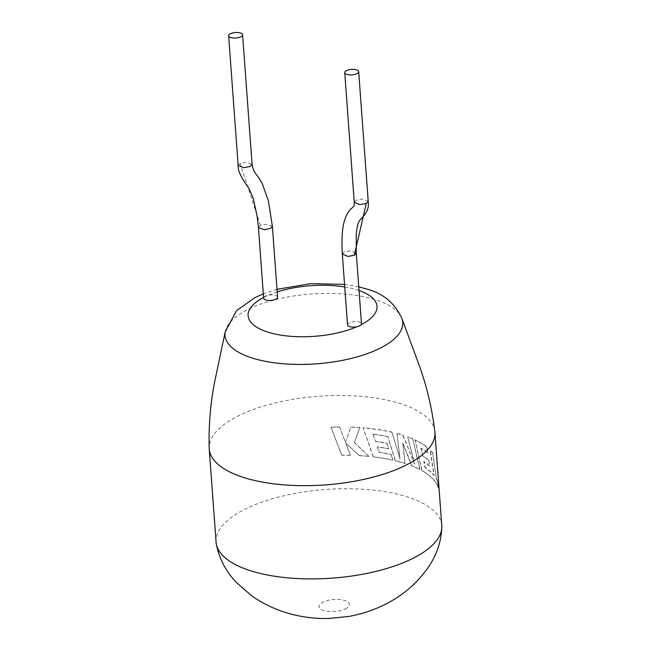 <?xml version="1.0" encoding="UTF-8"?>
<svg xmlns="http://www.w3.org/2000/svg" width="651" height="651" viewBox="0 0 651 651"><rect width="100%" height="100%" fill="white"/><g stroke="black" fill="none" stroke-linecap="round" stroke-linejoin="round"><path stroke-width="0.49" stroke-dasharray="3.25 2.44" d="M441.769 525.528A113.152 44.447 -4.2 0 0 407.184 496.851A113.152 44.447 -4.2 0 0 247.551 507.983A113.152 44.447 -4.2 0 0 216.075 542.104M345.152 608.954A15.258 5.989 -4.2 0 0 344.729 600.482A15.258 5.989 -4.2 0 0 323.213 601.988A15.258 5.989 -4.2 0 0 323.628 610.451A15.258 5.989 -4.2 0 0 345.152 608.954M434.868 431.743A113.152 44.447 -4.2 0 0 400.332 403.612A113.152 44.447 -4.2 0 0 240.707 414.736A113.152 44.447 -4.2 0 0 209.191 448.319M368.214 201.322L362.558 198.994L356.203 200.158L354.258 202.274M342.328 254.02L344.273 251.913L350.629 250.757L356.284 253.141M347.528 324.841A6.99 2.75 175.8 0 1 349.473 322.733A6.99 2.75 175.8 0 1 357.017 321.602A6.99 2.75 175.8 0 1 361.476 323.816M238.16 165.476L240.105 163.385L246.444 162.172L252.1 164.377M272.387 226.361L266.715 224.213L260.392 225.441L258.447 227.533M277.586 297.181A6.99 2.75 -4.2 0 0 268.375 295.22A6.99 2.75 -4.2 0 0 265.584 296.099A6.99 2.75 -4.2 0 0 263.915 297.328A6.99 2.75 -4.2 0 0 263.639 298.207M356.74 326.802A64.62 25.381 -4.2 0 0 361.191 324.694M432.972 453.104A113.152 44.447 -4.2 0 0 430.254 449.996L434.184 475.287L431.141 472.032L425.209 467.41L424.021 461.64A113.152 44.447 -4.2 0 1 429.798 465.945L428.781 460.184A113.152 44.447 -4.2 0 0 422.833 455.928L421.197 448.246A113.152 44.447 -4.2 0 1 427.902 452.876L426.828 446.952A113.152 44.447 -4.2 0 0 414.996 439.832L422.051 470.608A113.152 44.447 -4.2 0 1 432.15 478.029A113.152 44.447 -4.2 0 1 438.473 487.762L437.846 481.659L436.373 478.485L432.728 453.153A112.9 44.349 -4.2 0 0 430.018 450.044L430.254 449.996M405.215 463.439A113.152 44.447 -4.2 0 0 404.71 463.276A113.152 44.447 -4.2 0 0 395.344 460.672L387.874 436.536A113.152 44.447 -4.2 0 0 373.104 434.136L375.57 441.402A113.152 44.447 -4.2 0 1 386.995 443.274L388.728 448.759A113.152 44.447 -4.2 0 0 377.401 446.814L379.256 452.274A113.152 44.447 -4.2 0 1 391.153 454.431L392.895 460.102A113.152 44.447 -4.2 0 0 373.349 456.807L363.112 427.78A113.152 44.447 -4.2 0 1 387.622 431.206A113.152 44.447 -4.2 0 1 392.073 432.174L400.031 458.849L397.02 433.42A113.152 44.447 -4.2 0 1 402.644 435.063A113.152 44.447 -4.2 0 1 403.083 435.21L414.654 464.082L407.689 436.797A113.152 44.447 -4.2 0 1 412.75 438.823L420.033 469.517A113.152 44.447 -4.2 0 0 411.855 465.807L402.879 443.014L405.036 463.52A112.9 44.349 -4.2 0 0 395.19 460.762L395.344 460.672M345.486 442.257L350.905 427.08A113.152 44.447 -4.2 0 1 359.873 427.536L354.38 442.485L368.914 456.327A113.152 44.447 -4.2 0 0 359.393 455.586L345.844 443.128L350.409 455.22A113.152 44.447 -4.2 0 0 341.808 455.155L330.96 427.146A113.152 44.447 -4.2 0 1 339.643 426.942L345.437 442.363L350.905 427.08M277.196 291.933A64.62 25.381 -4.2 0 0 268.375 295.22A64.62 25.381 -4.2 0 0 263.915 297.328A64.62 25.381 -4.2 0 0 263.582 297.499M339.643 426.942L345.437 442.363M350.84 427.178A112.9 44.349 -4.2 0 1 359.8 427.634L359.873 427.536M359.8 427.634L354.38 442.485M354.315 442.59L368.914 456.327M368.816 456.424A112.9 44.349 -4.2 0 0 359.319 455.684L359.393 455.586M359.319 455.684L345.844 443.128M345.795 443.225L350.409 455.22M350.352 455.318A112.9 44.349 -4.2 0 0 341.767 455.252L341.808 455.155M341.767 455.252L330.96 427.146M339.602 427.04A112.9 44.349 -4.2 0 0 330.944 427.251M412.75 438.823L419.822 469.583A112.9 44.349 -4.2 0 0 411.668 465.88L402.709 443.095L405.036 463.52M395.19 460.762L387.874 436.536M387.727 436.634A112.9 44.349 -4.2 0 0 372.999 434.233L373.104 434.136M372.999 434.233L375.57 441.402M375.456 441.5A112.9 44.349 -4.2 0 1 386.857 443.364L386.995 443.274M386.857 443.364L388.728 448.759M388.59 448.848A112.9 44.349 -4.2 0 0 377.287 446.912L377.401 446.814M377.287 446.912L379.256 452.274M379.134 452.372A112.9 44.349 -4.2 0 1 391.007 454.52L391.153 454.431M391.007 454.52L392.895 460.102M392.74 460.192A112.9 44.349 -4.2 0 0 373.243 456.904L373.349 456.807M373.243 456.904L363.112 427.78M392.073 432.174L391.926 432.264A112.9 44.349 -4.2 0 0 387.483 431.296A112.9 44.349 -4.2 0 0 363.022 427.878M391.926 432.264L400.031 458.849M399.86 458.939L397.02 433.42M396.858 433.509A112.9 44.349 -4.2 0 1 402.912 435.291L403.083 435.21M402.912 435.291L414.654 464.082M414.451 464.155L407.689 436.797M412.547 438.896A112.9 44.349 -4.2 0 0 407.502 436.87M428.781 460.184L429.57 466.002A112.9 44.349 -4.2 0 0 423.793 461.705L424.981 467.475L430.905 472.089L433.948 475.328L430.018 450.044M432.728 453.153L436.373 478.485M436.121 478.526L437.846 481.659M437.602 481.691L438.473 487.762M438.221 487.786A112.9 44.349 -4.2 0 0 431.914 478.078A112.9 44.349 -4.2 0 0 421.84 470.681L422.051 470.608M421.84 470.681L414.996 439.832M414.793 439.905A112.9 44.349 -4.2 0 1 426.592 447.009L426.828 446.952M426.592 447.009L427.902 452.876M427.674 452.925A112.9 44.349 -4.2 0 0 420.985 448.311L421.197 448.246M420.985 448.311L422.833 455.928M428.553 460.241A112.9 44.349 -4.2 0 0 422.613 455.985M225.165 331.977A89.13 35.008 175.8 0 1 249.781 308.566A89.13 35.008 175.8 0 1 375.513 299.794A89.13 35.008 175.8 0 1 402.082 318.99M260.392 225.441L240.105 163.385M359.026 290.492A64.62 25.381 -4.2 0 0 357.253 289.898A64.62 25.381 -4.2 0 0 344.745 286.969M358.766 286.855L344.558 284.365M277.009 289.329L263.321 293.87"/><path stroke-width="0.98" d="M209.223 448.856L216.075 542.104A113.152 44.447 -4.2 0 0 216.278 543.797A113.152 44.447 -4.2 0 0 250.659 570.781A113.152 44.447 -4.2 0 0 410.285 559.648A113.152 44.447 -4.2 0 0 441.809 527.237A113.152 44.447 -4.2 0 0 441.769 525.528L434.917 432.288A113.152 44.447 -4.2 0 0 434.868 431.743C431.979 407.738 426.47 384.814 418.341 362.973L402.082 318.99A89.13 35.008 175.8 0 1 377.962 349.261A89.13 35.008 175.8 0 1 252.23 358.026A89.13 35.008 175.8 0 1 225.165 331.977L215.538 377.661C210.664 400.52 208.548 424.07 209.191 448.319A113.152 44.447 -4.2 0 0 209.223 448.856A113.152 44.447 -4.2 0 0 243.808 477.533A113.152 44.447 -4.2 0 0 403.433 466.409A113.152 44.447 -4.2 0 0 434.917 432.288M356.284 253.133L354.339 255.265L347.984 256.421L342.328 254.02C341.653 241.993 341.987 232.391 343.329 225.213C345.12 216.881 348.082 211.087 352.215 207.824C354.966 204.748 353.859 207.425 354.258 202.266L359.913 204.609L366.269 203.446L368.214 201.33L358.685 71.626A6.99 2.75 175.8 0 1 356.74 73.734A6.99 2.75 175.8 0 1 349.196 74.865A6.99 2.75 175.8 0 1 344.737 72.652A6.99 2.75 175.8 0 1 346.682 70.544A6.99 2.75 175.8 0 1 354.225 69.413A6.99 2.75 175.8 0 1 358.685 71.626M368.214 201.33C369.955 213.113 359.832 219.005 359.1 221.364C358.774 221.714 356.984 225.287 356.243 234.669L356.284 253.158L361.476 323.816A6.99 2.75 175.8 0 1 361.191 324.694A6.99 2.75 175.8 0 1 359.531 325.923A6.99 2.75 175.8 0 1 356.74 326.802A6.99 2.75 175.8 0 1 347.528 324.841L342.328 254.045M230.584 33.681A6.99 2.75 -4.2 0 0 228.639 35.789A6.99 2.75 -4.2 0 0 233.099 38.002A6.99 2.75 -4.2 0 0 240.634 36.871A6.99 2.75 -4.2 0 0 242.579 34.763A6.99 2.75 -4.2 0 0 238.12 32.55A6.99 2.75 -4.2 0 0 230.584 33.681M238.16 165.492C237.428 173.435 246.908 185.047 249.374 189.286L253.206 198.368L257.055 215.815L258.447 227.541L264.111 229.689L270.434 228.468L272.387 226.361L268.424 200.907L262.337 183.867C257.186 173.573 253.711 174.24 252.1 164.377L250.155 166.485L243.816 167.698L238.16 165.492L228.639 35.789M258.447 227.533L263.639 298.207A6.99 2.75 -4.2 0 0 268.098 300.42A6.99 2.75 -4.2 0 0 275.642 299.289A6.99 2.75 -4.2 0 0 277.586 297.181L272.387 226.385M354.339 255.265L366.269 203.446M361.191 324.694A64.62 25.381 -4.2 0 0 359.026 290.492M263.582 297.499A64.62 25.381 -4.2 0 0 267.862 332.124A64.62 25.381 -4.2 0 0 356.74 326.802M344.745 286.969A64.62 25.381 -4.2 0 0 277.196 291.933M216.278 543.797C219.086 558.477 225.84 571.423 236.541 582.637L251.441 595.6C263.419 604.055 276.537 610.19 290.81 613.999C303.374 617.343 316.15 618.832 329.146 618.45L348.765 616.44C360.369 614.381 371.485 610.858 382.096 605.861C401.545 596.812 417.218 583.556 429.123 566.101C437.033 554.091 441.256 541.136 441.809 527.237M402.082 318.99C395.149 303.333 383.301 293.332 366.554 288.995L358.766 286.855M344.558 284.365L310.551 283.681L277.009 289.329M263.321 293.87L254.818 297.67L236.484 310.682L225.165 331.977M242.579 34.763L252.1 164.394M354.258 202.282L344.737 72.652"/></g></svg>
